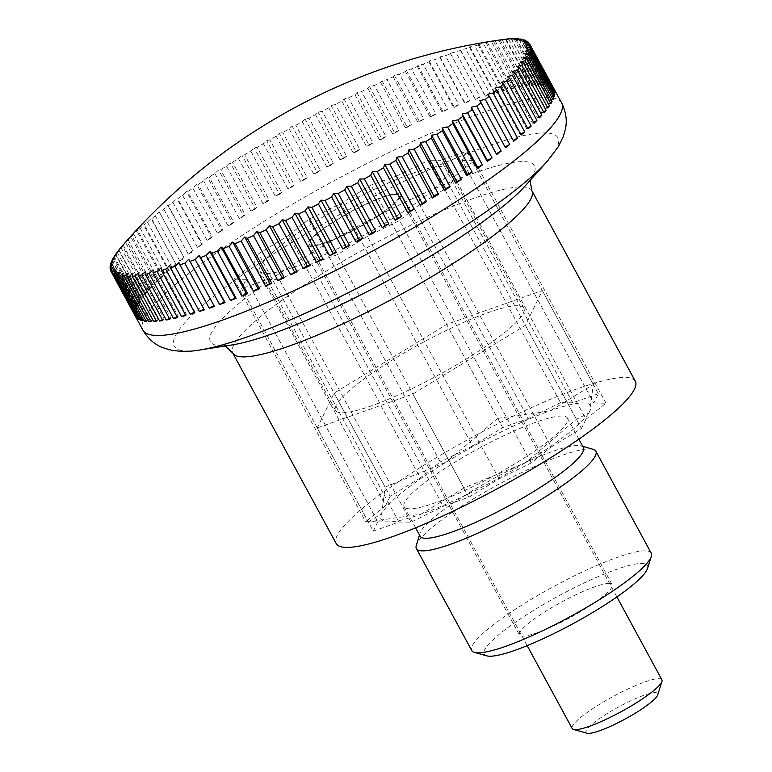<?xml version="1.0" encoding="UTF-8"?>
<svg xmlns="http://www.w3.org/2000/svg" width="772" height="772" viewBox="0 0 772 772"><rect width="100%" height="100%" fill="white"/><g stroke="black" fill="none" stroke-linecap="round" stroke-linejoin="round"><path stroke-width="0.58" stroke-dasharray="3.86 2.9" d="M635.317 381.233A170.149 28.632 -28.5 0 0 625.011 377.421A170.149 28.632 -28.5 0 0 450.452 449.372A170.149 28.632 -28.5 0 0 336.245 543.613M514.056 38.851L538.364 83.627A238.21 40.076 151.5 0 1 539.647 83.627A238.21 40.076 151.5 0 1 540.863 83.656L516.42 38.629M518.89 39.179L543.121 83.801A238.21 40.076 151.5 0 1 545.225 84.071L520.782 39.044M522.953 39.99L547.097 84.447A238.21 40.076 151.5 0 1 548.796 84.949L524.352 39.922M526.224 41.283L550.272 85.557A238.21 40.076 151.5 0 1 551.565 86.29L527.112 41.263M528.704 43.058L552.627 87.13A238.21 40.076 151.5 0 1 553.514 88.095L529.061 43.068M395.901 194.447A51.048 8.588 -28.5 0 0 343.53 216.035A51.048 8.588 -28.5 0 0 309.263 244.299A51.048 8.588 -28.5 0 0 312.361 245.438A51.048 8.588 -28.5 0 0 364.722 223.861A51.048 8.588 -28.5 0 0 398.989 195.586A51.048 8.588 -28.5 0 0 395.901 194.447M661.893 679.804A51.048 8.588 -28.5 0 0 658.806 678.656A51.048 8.588 -28.5 0 0 606.435 700.243A51.048 8.588 -28.5 0 0 572.177 728.517M587.038 733.236A40.839 6.871 151.5 0 1 610.391 711.61A40.839 6.871 151.5 0 1 655.254 692.6A40.839 6.871 151.5 0 1 657.754 694.829M145.821 320.515L148.436 319.425L123.24 273.018M146.323 321.442L148.436 319.425M501.732 39.71A592.558 209.569 -114.8 0 1 502.138 39.661A238.21 40.076 -28.5 0 0 498.77 40.212A592.558 557.307 -146.7 0 0 493.414 41.032A592.558 174.926 -115.5 0 1 495.161 40.887A238.21 40.076 -28.5 0 0 491.446 41.669A592.558 567.188 -152.9 0 0 486.042 42.585A592.558 139.587 -116.1 0 1 487.489 42.576A238.21 40.076 -28.5 0 0 483.446 43.579A592.558 574.831 -161.5 0 0 478.003 44.583A592.558 103.699 -116.8 0 1 479.161 44.728A238.21 40.076 -28.5 0 0 474.809 45.953A592.558 580.206 -173.9 0 0 469.337 47.024A592.558 67.396 -117.4 0 1 470.206 47.314A238.21 40.076 -28.5 0 0 465.555 48.752A592.558 583.294 168.9 0 0 460.093 49.891A592.558 30.832 -118 0 1 460.652 50.334A238.21 40.076 -28.5 0 0 455.721 51.994A592.558 584.076 148.1 0 0 450.288 53.181A592.558 5.858 -118.6 0 0 450.549 53.789A238.21 40.076 -28.5 0 0 445.367 55.642A592.558 582.561 128 0 0 439.963 56.877A592.558 42.518 -119.2 0 0 439.934 57.639A238.21 40.076 -28.5 0 0 434.511 59.695A592.558 578.739 112.4 0 0 429.164 60.959A592.558 79.014 -119.8 0 0 428.846 61.895A238.21 40.076 -28.5 0 0 423.201 64.144A592.558 572.641 101.4 0 0 417.932 65.427A592.558 115.192 -120.4 0 0 417.334 66.527A238.21 40.076 -28.5 0 0 411.486 68.949A592.558 564.274 93.7 0 0 406.313 70.242A592.558 150.926 -121.1 0 0 405.435 71.516A238.21 40.076 -28.5 0 0 399.413 74.112A592.558 553.688 88.1 0 0 394.357 75.405A592.558 186.062 -121.7 0 0 393.199 76.843A238.21 40.076 -28.5 0 0 387.033 79.603A592.558 540.911 83.9 0 0 382.092 80.886A592.558 220.454 -122.4 0 0 380.673 82.488A238.21 40.076 -28.5 0 0 374.381 85.393A592.558 526.002 80.7 0 0 369.595 86.667A592.558 253.988 -123.1 0 0 367.906 88.433A238.21 40.076 -28.5 0 0 361.518 91.482A592.558 509.009 78.1 0 0 356.896 92.717A592.558 286.508 -123.9 0 0 354.956 94.657A238.21 40.076 -28.5 0 0 348.5 97.822A592.558 490.017 76 0 0 344.042 99.019A592.558 317.91 -124.7 0 0 341.871 101.122A238.21 40.076 -28.5 0 0 335.366 104.403A592.558 469.087 74.3 0 0 331.101 105.552A592.558 348.047 -125.6 0 0 328.698 107.81A238.21 40.076 -28.5 0 0 322.165 111.187A592.558 446.312 72.8 0 0 318.103 112.278A592.558 376.813 -126.6 0 0 315.497 114.69A238.21 40.076 -28.5 0 0 308.964 118.164A592.558 421.773 71.5 0 0 305.123 119.177A592.558 404.094 -127.7 0 0 302.306 121.744A238.21 40.076 -28.5 0 0 295.801 125.286A592.558 395.563 70.3 0 0 292.192 126.222A592.558 429.782 -128.9 0 0 289.191 128.943A238.21 40.076 -28.5 0 0 282.745 132.543A592.558 367.8 69.3 0 0 279.377 133.392A592.558 453.772 -130.2 0 0 276.193 136.248A238.21 40.076 -28.5 0 0 269.833 139.896A592.558 338.58 68.3 0 0 266.707 140.649A592.558 475.967 -131.8 0 0 263.377 143.64A238.21 40.076 -28.5 0 0 257.115 147.317A592.558 308.018 67.5 0 0 254.258 147.963A592.558 496.29 -133.7 0 0 250.784 151.09A238.21 40.076 -28.5 0 0 244.647 154.786A592.558 276.251 66.7 0 0 242.061 155.317A592.558 514.654 -135.9 0 0 238.461 158.559A238.21 40.076 -28.5 0 0 232.488 162.265A592.558 243.392 65.9 0 0 230.172 162.67A592.558 530.982 -138.7 0 0 226.466 166.038A238.21 40.076 -28.5 0 0 220.667 169.715A592.558 209.569 65.2 0 0 218.63 169.994A592.558 545.215 -142.1 0 0 214.838 173.468A238.21 40.076 -28.5 0 0 209.241 177.126A592.558 174.926 64.5 0 0 207.494 177.27A592.558 557.307 -146.7 0 0 203.625 180.841A238.21 40.076 -28.5 0 0 198.25 184.46A592.558 139.587 63.9 0 0 196.792 184.46A592.558 567.188 -152.9 0 0 192.875 188.127A238.21 40.076 -28.5 0 0 187.741 191.688A592.558 103.699 63.2 0 0 186.583 191.543A592.558 574.831 -161.5 0 0 182.626 195.287A238.21 40.076 -28.5 0 0 177.753 198.78A592.558 67.396 62.6 0 0 176.894 198.481A592.558 580.206 -173.9 0 0 172.918 202.303A238.21 40.076 -28.5 0 0 168.335 205.709A592.558 30.832 62 0 0 167.765 205.255A592.558 583.294 168.9 0 0 163.799 209.135A238.21 40.076 -28.5 0 0 159.514 212.445A592.558 5.858 61.4 0 1 159.244 211.837A592.558 584.076 148.1 0 0 155.297 215.774A238.21 40.076 -28.5 0 0 151.322 218.968A592.558 42.518 60.8 0 1 151.351 218.196A592.558 582.561 128 0 0 147.442 222.172A238.21 40.076 -28.5 0 0 143.804 225.25A592.558 79.014 60.2 0 1 144.123 224.314A592.558 578.739 112.4 0 0 140.263 228.319A238.21 40.076 -28.5 0 0 136.982 231.262A592.558 115.192 59.6 0 1 137.58 230.162A592.558 572.641 101.4 0 0 133.807 234.186A238.21 40.076 -28.5 0 0 130.873 236.985A592.558 150.926 58.9 0 1 131.761 235.711A592.558 564.274 93.7 0 0 128.075 239.754A238.21 40.076 -28.5 0 0 125.527 242.389A592.558 186.062 58.3 0 1 126.685 240.96A592.558 553.688 88.1 0 0 123.105 245.004A238.21 40.076 -28.5 0 0 121.233 247.127M141.826 319.83L144.731 318.682L119.535 272.275M142.357 320.805L144.731 318.682M138.622 318.672L141.807 317.475L116.611 271.068M139.182 319.695L141.807 317.475M136.229 317.051L139.684 315.816L114.488 269.409M136.818 318.122L139.684 315.816M110.83 271.059L135.274 316.095A238.21 40.076 151.5 0 1 134.81 314.899L110.927 270.904M134.81 314.899L138.371 313.702L113.175 267.295M135.274 316.095L138.371 313.702M110.106 268.588L134.56 313.615A238.21 40.076 151.5 0 1 134.511 312.197L110.512 267.99M134.511 312.197L137.879 311.155L112.683 264.757M134.56 313.615L137.879 311.155M110.222 265.674L134.675 310.711A238.21 40.076 151.5 0 1 135.052 309.07L110.936 264.671M135.052 309.07L138.198 308.182L113.001 261.785M134.675 310.711L138.198 308.182M111.168 262.335L135.621 307.362A238.21 40.076 151.5 0 1 136.412 305.519L112.21 260.946M136.412 305.519L139.327 304.795L114.131 258.388M135.621 307.362L139.327 304.795M112.934 258.581L137.387 303.618A238.21 40.076 151.5 0 1 138.593 301.562L114.304 256.835M138.593 301.562L141.276 301.003L116.08 254.596M137.387 303.618L141.276 301.003M115.52 254.432L139.973 299.459A238.21 40.076 151.5 0 1 141.594 297.22L117.228 252.347M141.594 297.22L144.017 296.824L118.82 250.417M139.973 299.459L144.017 296.824M118.917 249.896L143.37 294.933A238.21 40.076 151.5 0 1 145.387 292.501L120.953 247.503M145.387 292.501L147.558 292.27L122.362 245.863M143.37 294.933L147.558 292.27M123.105 245.004L147.558 290.031A238.21 40.076 151.5 0 1 149.971 287.425L125.527 242.389M149.971 287.425L151.881 287.358L126.685 240.96M147.558 290.031L151.881 287.358M128.075 239.754L152.528 284.791A238.21 40.076 151.5 0 1 155.326 282.012L130.873 236.985M155.326 282.012L156.957 282.118L131.761 235.711M152.528 284.791L156.957 282.118M133.807 234.186L158.25 279.223A238.21 40.076 151.5 0 1 161.425 276.289L136.982 231.262M161.425 276.289L162.776 276.559L137.58 230.162M158.25 279.223L162.776 276.559M140.263 228.319L164.716 273.356A238.21 40.076 151.5 0 1 168.257 270.277L143.804 225.25M168.257 270.277L169.309 270.721L144.123 224.314M164.716 273.356L169.309 270.721M147.442 222.172L171.886 267.208A238.21 40.076 151.5 0 1 175.775 263.995L151.322 218.968M175.775 263.995L151.351 218.196M171.886 267.208L176.547 264.603M155.297 215.774L179.741 260.801A238.21 40.076 151.5 0 1 183.958 257.472L159.514 212.445M183.958 257.472L159.244 211.837M179.741 260.801L184.44 258.244M163.799 209.135L188.252 254.171A238.21 40.076 151.5 0 1 192.788 250.736L168.335 205.709M192.788 250.736L167.765 205.255M188.252 254.171L192.961 251.662M172.918 202.303L197.371 247.329A238.21 40.076 151.5 0 1 202.206 243.807L177.753 198.78M202.206 243.807L202.09 244.888L176.894 198.481M197.371 247.329L202.09 244.888M182.626 195.287L207.079 240.314A238.21 40.076 151.5 0 1 212.194 236.715L187.741 191.688M212.194 236.715L211.779 237.95L186.583 191.543M207.079 240.314L211.779 237.95M192.875 188.127L217.328 233.154A238.21 40.076 151.5 0 1 222.693 229.487L198.25 184.46M222.693 229.487L221.989 230.867L196.792 184.46M217.328 233.154L221.989 230.867M203.625 180.841L228.078 225.878A238.21 40.076 151.5 0 1 233.684 222.162L209.241 177.126M233.684 222.162L232.69 223.677L207.494 177.27M228.078 225.878L232.69 223.677M214.838 173.468L239.291 218.505A238.21 40.076 151.5 0 1 245.11 214.751L220.667 169.715M245.11 214.751L243.827 216.401L218.63 169.994M239.291 218.505L243.827 216.401M226.466 166.038L250.919 211.065A238.21 40.076 151.5 0 1 256.931 207.292L232.488 162.265M256.931 207.292L255.368 209.077L230.172 162.67M250.919 211.065L255.368 209.077M238.461 158.559L262.914 203.596A238.21 40.076 151.5 0 1 269.1 199.813L244.647 154.786M269.1 199.813L267.257 201.724L242.061 155.317M262.914 203.596L267.257 201.724M250.784 151.09L275.237 196.117A238.21 40.076 151.5 0 1 281.568 192.353L257.115 147.317M281.568 192.353L279.454 194.37L254.258 147.963M275.237 196.117L279.454 194.37M263.377 143.64L287.831 188.677A238.21 40.076 151.5 0 1 294.277 184.933L269.833 139.896M294.277 184.933L291.903 187.056L266.707 140.649M287.831 188.677L291.903 187.056M276.193 136.248L300.646 181.285A238.21 40.076 151.5 0 1 307.198 177.579L282.745 132.543M307.198 177.579L304.564 179.799L279.377 133.392M300.646 181.285L304.564 179.799M289.191 128.943L313.644 173.97A238.21 40.076 151.5 0 1 320.255 170.322L295.801 125.286M320.255 170.322L317.388 172.629L292.192 126.222M313.644 173.97L317.388 172.629M302.306 121.744L326.759 166.781A238.21 40.076 151.5 0 1 333.417 163.191L308.964 118.164M333.417 163.191L330.32 165.584L305.123 119.177M326.759 166.781L330.32 165.584M315.497 114.69L339.941 159.727A238.21 40.076 151.5 0 1 346.618 156.224L322.165 111.187M346.618 156.224L343.299 158.685L318.103 112.278M339.941 159.727L343.299 158.685M328.698 107.81L353.151 152.837A238.21 40.076 151.5 0 1 359.81 149.43L335.366 104.403M359.81 149.43L356.297 151.949L331.101 105.552M353.151 152.837L356.297 151.949M341.871 101.122L366.324 146.149A238.21 40.076 151.5 0 1 372.944 142.849L348.5 97.822M372.944 142.849L369.238 145.425L344.042 99.019M366.324 146.149L369.238 145.425M354.956 94.657L379.409 139.684A238.21 40.076 151.5 0 1 385.971 136.509L361.518 91.482M385.971 136.509L382.092 139.124L356.896 92.717M379.409 139.684L382.092 139.124M367.906 88.433L392.359 133.469A238.21 40.076 151.5 0 1 398.834 130.429L374.381 85.393M398.834 130.429L394.791 133.073L369.595 86.667M392.359 133.469L394.791 133.073M380.673 82.488L405.117 127.525A238.21 40.076 151.5 0 1 411.486 124.63L387.033 79.603M411.486 124.63L407.288 127.293L382.092 80.886M405.117 127.525L407.288 127.293M393.199 76.843L417.642 121.879A238.21 40.076 151.5 0 1 423.867 119.139L399.413 74.112M423.867 119.139L419.553 121.812L394.357 75.405M417.642 121.879L419.553 121.812M405.435 71.516L429.879 116.543A238.21 40.076 151.5 0 1 435.939 113.986L411.486 68.949M435.939 113.986L431.509 116.649L406.313 70.242M429.879 116.543L431.509 116.649M417.334 66.527L441.777 111.554A238.21 40.076 151.5 0 1 447.654 109.17L423.201 64.144M447.654 109.17L443.128 111.824L417.932 65.427M441.777 111.554L443.128 111.824M428.846 61.895L453.299 106.932A238.21 40.076 151.5 0 1 458.954 104.731L434.511 59.695M458.954 104.731L454.361 107.366L429.164 60.959M453.299 106.932L454.361 107.366M439.934 57.639L464.387 102.676A238.21 40.076 151.5 0 1 469.81 100.678L445.367 55.642M469.81 100.678L465.159 103.274L439.963 56.877M464.387 102.676L465.159 103.274M450.549 53.789L475.002 98.816A238.21 40.076 151.5 0 1 480.174 97.021L455.721 51.994M480.174 97.021L475.475 99.578L450.288 53.181M475.002 98.816L475.475 99.578M460.652 50.334L485.105 95.371A238.21 40.076 151.5 0 1 489.998 93.788L465.555 48.752M489.998 93.788L485.289 96.297L460.093 49.891M485.105 95.371L485.289 96.297M470.206 47.314L494.649 92.341A238.21 40.076 151.5 0 1 499.252 90.98L474.809 45.953M499.252 90.98L494.534 93.422L469.337 47.024M494.649 92.341L494.534 93.422M479.161 44.728L503.614 89.755A238.21 40.076 151.5 0 1 507.899 88.616L483.446 43.579M507.899 88.616L503.199 90.99L478.003 44.583M503.614 89.755L503.199 90.99M487.489 42.576L511.942 87.612A238.21 40.076 151.5 0 1 515.899 86.696L491.446 41.669M515.899 86.696L511.238 88.992L486.042 42.585M511.942 87.612L511.238 88.992M495.161 40.887L519.604 85.924A238.21 40.076 151.5 0 1 523.223 85.238L498.77 40.212M523.223 85.238L518.61 87.439L493.414 41.032M519.604 85.924L518.61 87.439M502.138 39.661L526.591 84.688A238.21 40.076 151.5 0 1 529.843 84.244L505.39 39.218M529.843 84.244L525.298 86.348L500.111 39.941M526.591 84.688L525.298 86.348M508.468 39.015L532.854 83.926A238.21 40.076 151.5 0 1 535.729 83.723L511.286 38.687M535.729 83.723L531.281 85.711L506.085 39.304M532.854 83.926L531.281 85.711M540.863 83.656L536.521 85.538L511.325 39.131M538.364 83.627L536.521 85.538M545.225 84.071L541.008 85.827L515.812 39.42M543.121 83.801L541.008 85.827M548.796 84.949L544.723 86.57L519.527 40.163M547.097 84.447L544.723 86.57M551.565 86.29L547.647 87.776L522.451 41.37M550.272 85.557L547.647 87.776M553.514 88.095L549.76 89.436L524.564 43.029M552.627 87.13L549.76 89.436M554.634 90.353L551.073 91.54L525.877 45.143M554.045 89.253L551.073 91.54M554.933 93.045L551.575 94.087L526.379 47.681M554.373 92.013L551.575 94.087M554.402 96.182L551.256 97.06L526.06 50.663M553.862 95.197L551.256 97.06M553.042 99.723L550.118 100.456L524.921 54.05M552.53 98.787L550.118 100.456M550.851 103.68L548.178 104.249L522.982 57.842M550.359 102.772L548.178 104.249M547.859 108.032L545.428 108.427L520.231 62.021M547.377 107.154L545.428 108.427M544.057 112.751L541.886 112.982L516.69 66.575M543.594 111.901L541.886 112.982M539.474 117.826L537.573 117.884L512.376 71.487M539.02 116.987L537.573 117.884M534.118 123.23L532.497 123.134L507.3 76.727M533.674 122.42L532.497 123.134M528.019 128.953L526.668 128.683L501.472 82.276M527.585 128.152L526.668 128.683M521.197 134.975L520.135 134.531L494.939 88.124M520.762 134.174L520.135 134.531M513.669 141.247L487.711 94.242M505.486 147.77L479.817 100.601M203.914 309.089L178.969 262.548M204.339 309.881L204.165 308.954M194.361 312.11L194.911 311.82L169.715 265.423M194.795 312.901L194.911 311.82M185.405 314.687L186.255 314.262L161.059 267.855M185.84 315.497L186.255 314.262M177.068 316.829L178.216 316.259L153.02 269.853M177.512 317.639L178.216 316.259M169.386 318.498L170.834 317.813L145.638 271.406M169.84 319.328L170.834 317.813M162.4 319.714L164.147 318.904L138.95 272.497M162.863 320.554L164.147 318.904M156.127 320.457L158.163 319.54L132.967 273.134M156.6 321.326L158.163 319.54M150.588 320.718L152.924 319.714L127.727 273.307M151.08 321.615L152.924 319.714M598.319 393.72L572.689 402.801L441.044 160.325L466.664 151.244L462.138 160.566L593.784 403.042L598.319 393.72L466.664 151.244M420.306 477.907L390.149 496.309L258.495 253.834L288.651 235.431L420.306 477.907L440.329 461.888L308.675 219.412L340.877 203.547L371.033 185.135L396.654 176.055L528.309 418.53L502.688 427.611L472.532 446.013L340.877 203.547M502.688 427.611L371.033 185.135M581.413 428.528L585.938 419.196L454.293 176.73L449.758 186.052L419.601 204.464L551.256 446.94L581.413 428.528L449.758 186.052M377.778 521.795L373.243 531.117L241.588 288.641L246.123 279.319L377.778 521.795L365.59 521.65L233.945 279.175L253.969 263.165L258.495 253.834M390.149 496.309L385.624 505.641L253.969 263.165M499.03 478.823L367.375 236.348L337.219 254.75L311.598 263.831L443.253 506.307L468.874 497.226L499.03 478.823L531.232 462.949L551.256 446.94M468.874 497.226L337.219 254.75M373.243 531.117L398.873 522.036L267.218 279.56L241.588 288.641M472.532 446.013L440.329 461.888M585.938 419.196L605.972 403.187L593.784 403.042M605.972 403.187L474.317 160.711L454.293 176.73M462.138 160.566L474.317 160.711M572.689 402.801L560.511 402.656L428.865 160.18L441.044 160.325M385.624 505.641L365.59 521.65M531.232 462.949L399.578 220.474L367.375 236.348M419.601 204.464L399.578 220.474M398.873 522.036L411.051 522.181L443.253 506.307M560.511 402.656L528.309 418.53M411.051 522.181L279.396 279.705L267.218 279.56M311.598 263.831L279.396 279.705M396.654 176.055L428.865 160.18M288.651 235.431L308.675 219.412M246.123 279.319L233.945 279.175M368.244 521.901L381.696 513.718A119.11 20.043 -28.5 0 0 388.326 521.92A119.11 20.043 -28.5 0 0 388.615 521.92A119.11 20.043 -28.5 0 0 421.058 514.171L368.244 521.901L317.224 427.939L334.122 393.131L446.66 324.433L542.291 290.533L525.394 325.35L412.856 394.048L317.224 427.939M497.679 418.395L550.504 410.665L593.311 384.504L589.866 411.119A119.11 20.043 -28.5 0 0 583.236 402.926A119.11 20.043 -28.5 0 0 550.504 410.665A119.11 20.043 -28.5 0 0 446.419 461.955L497.679 418.395L446.66 324.433M441.845 166.395A107.192 18.036 -28.5 0 0 331.873 211.721A107.192 18.036 -28.5 0 0 259.923 271.097A107.192 18.036 -28.5 0 0 266.417 273.491A107.192 18.036 -28.5 0 0 376.379 228.165A107.192 18.036 -28.5 0 0 448.329 168.798A107.192 18.036 -28.5 0 0 441.845 166.395M517.472 305.693A107.192 18.036 -28.5 0 0 407.5 351.019A107.192 18.036 -28.5 0 0 335.55 410.386A107.192 18.036 -28.5 0 0 342.044 412.788A107.192 18.036 -28.5 0 0 452.016 367.462A107.192 18.036 -28.5 0 0 523.966 308.086A107.192 18.036 -28.5 0 0 517.472 305.693M561.784 416.021A92.881 15.623 -28.5 0 0 466.5 455.297A92.881 15.623 -28.5 0 0 404.152 506.741A92.881 15.623 -28.5 0 0 409.778 508.816A92.881 15.623 -28.5 0 0 505.062 469.54A92.881 15.623 -28.5 0 0 567.41 418.096A92.881 15.623 -28.5 0 0 561.784 416.021M420.161 536.222A92.881 15.623 151.5 0 1 420.084 533.22A92.881 15.623 151.5 0 1 489.4 480.879A92.881 15.623 151.5 0 1 577.784 445.502A92.881 15.623 151.5 0 1 580.94 445.888A92.881 15.623 151.5 0 1 583.41 447.577M593.128 449.304A102.087 17.177 -28.5 0 0 589.654 448.879A102.087 17.177 -28.5 0 0 492.507 487.759A102.087 17.177 -28.5 0 0 416.32 545.302M651.201 553.128A102.087 17.177 -28.5 0 0 645.016 550.841A102.087 17.177 -28.5 0 0 540.284 594.015A102.087 17.177 -28.5 0 0 471.76 650.555M647.515 568.491A92.881 15.623 -28.5 0 0 641.812 563.425A92.881 15.623 -28.5 0 0 539.773 606.647A92.881 15.623 -28.5 0 0 486.659 655.833M310.971 246.297A52.747 8.878 151.5 0 1 307.777 245.11A52.747 8.878 151.5 0 1 343.173 215.899A52.747 8.878 151.5 0 1 397.29 193.598A52.747 8.878 151.5 0 1 400.485 194.776A52.747 8.878 151.5 0 1 365.079 223.986A52.747 8.878 151.5 0 1 310.971 246.297M608.973 583.468A52.747 8.878 -28.5 0 0 554.865 605.779A52.747 8.878 -28.5 0 0 519.459 634.989A52.747 8.878 -28.5 0 0 522.654 636.167A52.747 8.878 -28.5 0 0 576.761 613.865A52.747 8.878 -28.5 0 0 612.167 584.655A52.747 8.878 -28.5 0 0 608.973 583.468M463.875 488.01L421.058 514.171A119.11 20.043 -28.5 0 0 525.143 462.882A119.11 20.043 -28.5 0 0 588.602 413.329A119.11 20.043 -28.5 0 0 589.866 411.119L588.775 413.068L576.414 419.312L525.143 462.882L463.875 488.01L412.856 394.048M385.141 487.093L446.419 461.955A119.11 20.043 -28.5 0 0 381.696 513.718L385.141 487.093L334.122 393.131M593.311 384.504L542.291 290.533M576.414 419.312L525.394 325.35M547.01 161.589A218.283 36.728 -28.5 0 0 544.694 132.929A218.283 36.728 -28.5 0 0 293.949 241.125A218.283 36.728 -28.5 0 0 187.471 351.009A218.283 36.728 -28.5 0 0 200.131 349.928M561.591 102.811A238.21 40.076 -28.5 0 0 547.165 97.484A238.21 40.076 -28.5 0 0 273.52 215.562A238.21 40.076 -28.5 0 0 142.897 330.146M530.046 180.494L530.47 178.95L525.288 185.801A184.392 31.025 -28.5 0 0 523.329 161.589A184.392 31.025 -28.5 0 0 311.512 252.984A184.392 31.025 -28.5 0 0 221.574 345.808A184.392 31.025 -28.5 0 0 232.275 344.891L223.706 345.509L225.231 345.991M531.869 190.713A170.149 28.632 -28.5 0 0 521.563 186.911A170.149 28.632 -28.5 0 0 326.102 271.242A170.149 28.632 -28.5 0 0 232.806 353.093M309.263 244.299L527.179 645.653M398.989 195.586L616.905 596.939M388.615 521.92L369.209 521.911M335.55 410.386L259.923 271.097M404.152 506.741L415.597 527.816M420.084 533.22L419.524 535.035M307.777 245.11L519.459 634.989M400.485 194.776L612.167 584.655M580.94 445.888L582.773 446.399M567.41 418.096L578.855 439.181M523.966 308.086L448.329 168.798"/><path stroke-width="1.16" d="M232.806 353.093L336.245 543.613A170.149 28.632 -28.5 0 0 346.551 547.416A170.149 28.632 -28.5 0 0 521.11 475.465A170.149 28.632 -28.5 0 0 635.317 381.233L531.869 190.713A170.149 28.632 -28.5 0 1 438.573 272.555A170.149 28.632 -28.5 0 1 243.112 356.896A170.149 28.632 -28.5 0 1 232.806 353.093L225.231 345.991M529.717 44.12L554.171 89.156A238.21 40.076 151.5 0 1 554.634 90.353L530.19 45.316A592.558 404.094 -127.7 0 0 525.877 45.143A592.558 421.773 -108.5 0 1 529.717 44.12A238.21 40.076 -28.5 0 0 529.621 43.927A238.21 40.076 -28.5 0 0 529.061 43.068A592.558 429.782 -128.9 0 0 524.564 43.029A592.558 395.563 -109.7 0 1 528.183 42.093A238.21 40.076 -28.5 0 0 527.112 41.263A592.558 453.772 -130.2 0 0 522.451 41.37A592.558 367.8 -110.7 0 1 525.819 40.53A238.21 40.076 -28.5 0 0 524.352 39.922A592.558 475.967 -131.8 0 0 519.527 40.163A592.558 338.58 -111.7 0 1 522.644 39.42A238.21 40.076 -28.5 0 0 520.782 39.044A592.558 496.29 -133.7 0 0 515.812 39.42A592.558 308.018 -112.5 0 1 518.678 38.774A238.21 40.076 -28.5 0 0 516.42 38.629A592.558 514.654 -135.9 0 0 511.325 39.131A592.558 276.251 -113.3 0 1 513.92 38.6A238.21 40.076 -28.5 0 0 511.286 38.687A592.558 530.982 -138.7 0 0 506.085 39.304A592.558 243.392 -114.1 0 1 508.401 38.899A238.21 40.076 -28.5 0 0 505.39 39.218A592.558 545.215 -142.1 0 0 500.111 39.941A592.558 209.569 -114.8 0 1 500.825 39.835A592.558 209.569 -114.8 0 1 501.732 39.71M522.644 39.42L522.953 39.99M525.819 40.53L526.224 41.283M528.183 42.093L528.704 43.058M530.441 46.6L554.885 91.627A238.21 40.076 151.5 0 1 554.933 93.045L530.48 48.018A592.558 376.813 -126.6 0 0 526.379 47.681A592.558 446.312 -107.2 0 1 530.441 46.6A238.21 40.076 -28.5 0 0 530.19 45.316M530.325 49.514L554.769 94.541A238.21 40.076 151.5 0 1 554.402 96.182L529.949 51.145A592.558 348.047 -125.6 0 0 526.06 50.663A592.558 469.087 -105.7 0 1 530.325 49.514A238.21 40.076 -28.5 0 0 530.48 48.018M529.38 52.853L553.833 97.88A238.21 40.076 151.5 0 1 553.042 99.723L528.588 54.696A592.558 317.91 -124.7 0 0 524.921 54.05A592.558 490.017 -104 0 1 529.38 52.853A238.21 40.076 -28.5 0 0 529.949 51.145M527.614 56.607L552.057 101.634A238.21 40.076 151.5 0 1 550.851 103.68L526.408 58.653A592.558 286.508 -123.9 0 0 522.982 57.842A592.558 509.009 -101.9 0 1 527.614 56.607A238.21 40.076 -28.5 0 0 528.588 54.696M525.028 60.756L549.471 105.783A238.21 40.076 151.5 0 1 547.859 108.032L523.406 62.995A592.558 253.988 -123.1 0 0 520.231 62.021A592.558 526.002 -99.3 0 1 525.028 60.756A238.21 40.076 -28.5 0 0 526.408 58.653M521.631 65.292L546.074 110.319A238.21 40.076 151.5 0 1 544.057 112.751L519.614 67.724A592.558 220.454 -122.4 0 0 516.69 66.575A592.558 540.911 -96.1 0 1 521.631 65.292A238.21 40.076 -28.5 0 0 523.406 62.995M517.443 70.184L541.886 115.221A238.21 40.076 151.5 0 1 539.474 117.826L515.021 72.79A592.558 186.062 -121.7 0 0 512.376 71.487A592.558 553.688 -91.9 0 1 517.443 70.184A238.21 40.076 -28.5 0 0 519.614 67.724M512.473 75.434L536.916 120.461A238.21 40.076 151.5 0 1 534.118 123.23L509.674 78.204A592.558 150.926 -121.1 0 0 507.3 76.727A592.558 564.274 -86.3 0 1 512.473 75.434A238.21 40.076 -28.5 0 0 515.021 72.79M506.741 80.992L531.194 126.029A238.21 40.076 151.5 0 1 528.019 128.953L503.566 83.926A592.558 115.192 -120.4 0 0 501.472 82.276A592.558 572.641 -78.6 0 1 506.741 80.992A238.21 40.076 -28.5 0 0 509.674 78.204M500.285 86.869L524.728 131.896A238.21 40.076 151.5 0 1 521.197 134.975L496.743 89.938A592.558 79.014 -119.8 0 0 494.939 88.124A592.558 578.739 -67.6 0 1 500.285 86.869A238.21 40.076 -28.5 0 0 503.566 83.926M493.105 93.016L517.558 138.043A238.21 40.076 151.5 0 1 513.669 141.247L489.226 96.22A592.558 42.518 -119.2 0 0 487.711 94.242A592.558 582.561 -52 0 1 493.105 93.016A238.21 40.076 -28.5 0 0 496.743 89.938M485.26 99.414L509.703 144.451A238.21 40.076 151.5 0 1 505.486 147.77L481.033 102.744A592.558 5.858 -118.6 0 0 479.817 100.601A592.558 584.076 -31.9 0 1 485.26 99.414A238.21 40.076 -28.5 0 0 489.226 96.22M476.749 106.053L501.202 151.08A238.21 40.076 151.5 0 1 496.666 154.516L472.213 109.479A592.558 30.832 -118 0 1 471.287 107.183A592.558 583.294 -11.1 0 1 476.749 106.053A238.21 40.076 -28.5 0 0 481.033 102.744M467.629 112.886L492.073 157.922A238.21 40.076 151.5 0 1 487.238 161.445L462.795 116.408A592.558 67.396 -117.4 0 1 462.158 113.957A592.558 580.206 6.1 0 1 467.629 112.886A238.21 40.076 -28.5 0 0 472.213 109.479M457.921 119.901L482.375 164.928A238.21 40.076 151.5 0 1 477.26 168.537L452.807 123.501A592.558 103.699 -116.8 0 1 452.479 120.895A592.558 574.831 18.5 0 1 457.921 119.901A238.21 40.076 -28.5 0 0 462.795 116.408M447.673 127.062L472.126 172.088A238.21 40.076 151.5 0 1 466.751 175.755L442.298 130.729A592.558 139.587 -116.1 0 1 442.26 127.978A592.558 567.188 27.1 0 1 447.673 127.062A238.21 40.076 -28.5 0 0 452.807 123.501M436.923 134.347L461.376 179.374A238.21 40.076 151.5 0 1 455.76 183.089L431.316 138.063A592.558 174.926 -115.5 0 1 431.567 135.168A592.558 557.307 33.3 0 1 436.923 134.347A238.21 40.076 -28.5 0 0 442.298 130.729M425.71 141.72L450.163 186.747A238.21 40.076 151.5 0 1 444.334 190.501L419.881 145.464A592.558 209.569 -114.8 0 1 420.422 142.444A592.558 545.215 37.9 0 1 425.71 141.72A238.21 40.076 -28.5 0 0 431.316 138.063M414.082 149.15L438.535 194.187A238.21 40.076 151.5 0 1 432.513 197.96L408.06 152.924A592.558 243.392 -114.1 0 1 408.89 149.768A592.558 530.982 41.3 0 1 414.082 149.15A238.21 40.076 -28.5 0 0 419.881 145.464M402.087 156.62L426.54 201.656A238.21 40.076 151.5 0 1 420.344 205.429L395.901 160.402A592.558 276.251 -113.3 0 1 397.001 157.121A592.558 514.654 44.1 0 1 402.087 156.62A238.21 40.076 -28.5 0 0 408.06 152.924M389.763 164.098L414.217 209.125A238.21 40.076 151.5 0 1 407.886 212.898L383.433 167.862A592.558 308.018 -112.5 0 1 384.803 164.475A592.558 496.29 46.3 0 1 389.763 164.098A238.21 40.076 -28.5 0 0 395.901 160.402M377.17 171.548L401.623 216.575A238.21 40.076 151.5 0 1 395.167 220.319L370.714 175.292A592.558 338.58 -111.7 0 1 372.345 171.789A592.558 475.967 48.2 0 1 377.17 171.548A238.21 40.076 -28.5 0 0 383.433 167.862M364.355 178.94L388.798 223.967A238.21 40.076 151.5 0 1 382.256 227.672L357.803 182.646A592.558 367.8 -110.7 0 1 359.684 179.046A592.558 453.772 49.8 0 1 364.355 178.94A238.21 40.076 -28.5 0 0 370.714 175.292M351.356 186.245L375.81 231.282A238.21 40.076 151.5 0 1 369.19 234.929L344.746 189.902A592.558 395.563 -109.7 0 1 346.86 186.216A592.558 429.782 51.1 0 1 351.356 186.245A238.21 40.076 -28.5 0 0 357.803 182.646M338.242 193.444L362.695 238.471A238.21 40.076 151.5 0 1 356.037 242.061L331.584 197.024A592.558 421.773 -108.5 0 1 333.938 193.261A592.558 404.094 52.3 0 1 338.242 193.444A238.21 40.076 -28.5 0 0 344.746 189.902M325.051 200.498L349.504 245.525A238.21 40.076 151.5 0 1 342.836 249.028L318.382 204.001A592.558 446.312 -107.2 0 1 320.949 200.16A592.558 376.813 53.4 0 1 325.051 200.498A238.21 40.076 -28.5 0 0 331.584 197.024M311.849 207.379L336.303 252.415A238.21 40.076 151.5 0 1 329.634 255.822L305.191 210.785A592.558 469.087 -105.7 0 1 307.96 206.896A592.558 348.047 54.4 0 1 311.849 207.379A238.21 40.076 -28.5 0 0 318.382 204.001M298.677 214.066L323.13 259.102A238.21 40.076 151.5 0 1 316.501 262.393L292.048 217.366A592.558 490.017 -104 0 1 295.01 213.419A592.558 317.91 55.3 0 1 298.677 214.066A238.21 40.076 -28.5 0 0 305.191 210.785M285.592 220.531L310.035 265.568A238.21 40.076 151.5 0 1 303.473 268.743L279.03 223.706A592.558 509.009 -101.9 0 1 282.166 219.721A592.558 286.508 56.1 0 1 285.592 220.531A238.21 40.076 -28.5 0 0 292.048 217.366M272.641 226.756L297.085 271.783A238.21 40.076 151.5 0 1 290.61 274.822L266.166 229.786A592.558 526.002 -99.3 0 1 269.467 225.771A592.558 253.988 56.9 0 1 272.641 226.756A238.21 40.076 -28.5 0 0 279.03 223.706M259.875 232.69L284.328 277.727A238.21 40.076 151.5 0 1 277.968 280.622L253.515 235.585A592.558 540.911 -96.1 0 1 256.96 231.552A592.558 220.454 57.6 0 1 259.875 232.69A238.21 40.076 -28.5 0 0 266.166 229.786M247.349 238.345L271.802 283.372A238.21 40.076 151.5 0 1 265.578 286.103L241.134 241.076A592.558 553.688 -91.9 0 1 244.705 237.033A592.558 186.062 58.3 0 1 247.349 238.345A238.21 40.076 -28.5 0 0 253.515 235.585M235.113 243.672L259.566 288.699A238.21 40.076 151.5 0 1 253.505 291.266L229.062 246.239A592.558 564.274 -86.3 0 1 232.739 242.196A592.558 150.926 58.9 0 1 235.113 243.672A238.21 40.076 -28.5 0 0 241.134 241.076M223.214 248.661L247.667 293.688A238.21 40.076 151.5 0 1 241.8 296.081L217.347 251.045A592.558 572.641 -78.6 0 1 221.12 247.011A592.558 115.192 59.6 0 1 223.214 248.661A238.21 40.076 -28.5 0 0 229.062 246.239M211.702 253.293L236.145 298.32A238.21 40.076 151.5 0 1 230.49 300.52L206.037 255.484A592.558 578.739 -67.6 0 1 209.897 251.479A592.558 79.014 60.2 0 1 211.702 253.293A238.21 40.076 -28.5 0 0 217.347 251.045M200.614 257.539L225.057 302.576A238.21 40.076 151.5 0 1 219.634 304.573L195.181 259.546A592.558 582.561 -52 0 1 199.099 255.571A592.558 42.518 60.8 0 1 200.614 257.539A238.21 40.076 -28.5 0 0 206.037 255.484M189.999 261.399L214.442 306.436A238.21 40.076 151.5 0 1 209.27 308.231L184.826 263.194A592.558 584.076 -31.9 0 1 188.773 259.267A592.558 5.858 61.4 0 1 189.999 261.399A238.21 40.076 -28.5 0 0 195.181 259.546M179.895 264.844L204.339 309.881A238.21 40.076 151.5 0 1 199.446 311.463L174.993 266.427A592.558 583.294 -11.1 0 1 178.969 262.548A592.558 30.832 62 0 0 179.895 264.844A238.21 40.076 -28.5 0 0 184.826 263.194M170.342 267.874L194.795 312.901A238.21 40.076 151.5 0 1 190.192 314.272L165.739 269.235A592.558 580.206 6.1 0 1 169.715 265.423A592.558 67.396 62.6 0 0 170.342 267.874A238.21 40.076 -28.5 0 0 174.993 266.427M161.387 270.461L185.84 315.497A238.21 40.076 151.5 0 1 181.545 316.636L157.102 271.599A592.558 574.831 18.5 0 1 161.059 267.855A592.558 103.699 63.2 0 0 161.387 270.461A238.21 40.076 -28.5 0 0 165.739 269.235M153.059 272.603L177.512 317.639A238.21 40.076 151.5 0 1 173.546 318.547L149.102 273.52A592.558 567.188 27.1 0 1 153.02 269.853A592.558 139.587 63.9 0 0 153.059 272.603A238.21 40.076 -28.5 0 0 157.102 271.599M145.387 274.301L169.84 319.328A238.21 40.076 151.5 0 1 166.221 320.004L141.778 274.977A592.558 557.307 33.3 0 1 145.638 271.406A592.558 174.926 64.5 0 0 145.387 274.301A238.21 40.076 -28.5 0 0 149.102 273.52M138.41 275.527L162.863 320.554A238.21 40.076 151.5 0 1 159.601 321.007L135.158 275.971A592.558 545.215 37.9 0 1 138.95 272.497A592.558 209.569 65.2 0 0 138.41 275.527A238.21 40.076 -28.5 0 0 141.778 274.977M132.147 276.289L156.6 321.326A238.21 40.076 151.5 0 1 153.715 321.528L129.262 276.501A592.558 530.982 41.3 0 1 132.967 273.134A592.558 243.392 65.9 0 0 132.147 276.289A238.21 40.076 -28.5 0 0 135.158 275.971M121.87 276.415L146.323 321.442A238.21 40.076 151.5 0 1 144.219 321.181L119.766 276.144A592.558 496.29 46.3 0 1 123.24 273.018A592.558 308.018 67.5 0 0 121.87 276.415A238.21 40.076 -28.5 0 0 124.128 276.559A592.558 514.654 44.1 0 1 127.727 273.307A592.558 276.251 66.7 0 0 126.627 276.588A238.21 40.076 -28.5 0 0 129.262 276.501M126.627 276.588L151.08 321.615A238.21 40.076 151.5 0 1 149.807 321.615A238.21 40.076 151.5 0 1 148.581 321.586L124.128 276.559M527.179 645.653L572.177 728.517A51.048 8.588 -28.5 0 0 573.528 729.443A51.048 8.588 -28.5 0 0 575.265 729.656A51.048 8.588 -28.5 0 0 623.844 710.211A51.048 8.588 -28.5 0 0 661.932 681.444A51.048 8.588 -28.5 0 0 661.893 679.804L616.905 596.939M661.932 681.444L657.754 694.829A40.839 6.871 151.5 0 1 627.279 717.844A40.839 6.871 151.5 0 1 588.418 733.4A40.839 6.871 151.5 0 1 587.038 733.236L573.528 729.443M144.219 321.181L145.821 320.515M500.825 39.835A615.303 615.303 0 0 0 121.233 247.127A238.21 40.076 -28.5 0 0 120.934 247.465A592.558 220.454 57.6 0 1 122.362 245.863A592.558 540.911 83.9 0 0 118.917 249.896A238.21 40.076 -28.5 0 0 117.141 252.183A592.558 253.988 56.9 0 1 118.82 250.417A592.558 526.002 80.7 0 0 115.52 254.432A238.21 40.076 -28.5 0 0 114.14 256.536A592.558 286.508 56.1 0 1 116.08 254.596A592.558 509.009 78.1 0 0 112.934 258.581A238.21 40.076 -28.5 0 0 111.959 260.492A592.558 317.91 55.3 0 1 114.131 258.388A592.558 490.017 76 0 0 111.168 262.335A238.21 40.076 -28.5 0 0 110.599 264.043A592.558 348.047 54.4 0 1 113.001 261.785A592.558 469.087 74.3 0 0 110.222 265.674A238.21 40.076 -28.5 0 0 110.068 267.17A592.558 376.813 53.4 0 1 112.683 264.757A592.558 446.312 72.8 0 0 110.106 268.588A238.21 40.076 -28.5 0 0 110.357 269.872A592.558 404.094 52.3 0 1 113.175 267.295A592.558 421.773 71.5 0 0 110.83 271.059A238.21 40.076 -28.5 0 0 110.927 271.262A238.21 40.076 -28.5 0 0 111.486 272.12A592.558 429.782 51.1 0 1 114.488 269.409A592.558 395.563 70.3 0 0 112.365 273.085A238.21 40.076 -28.5 0 0 113.436 273.925A592.558 453.772 49.8 0 1 116.611 271.068A592.558 367.8 69.3 0 0 114.729 274.658A238.21 40.076 -28.5 0 0 116.196 275.266A592.558 475.967 48.2 0 1 119.535 272.275A592.558 338.58 68.3 0 0 117.904 275.768A238.21 40.076 -28.5 0 0 119.766 276.144M117.904 275.768L142.357 320.805A238.21 40.076 151.5 0 1 140.649 320.303L116.196 275.266M140.649 320.303L141.826 319.83M114.729 274.658L139.182 319.695A238.21 40.076 151.5 0 1 137.879 318.952L113.436 273.925M137.879 318.952L138.622 318.672M112.365 273.085L136.818 318.122A238.21 40.076 151.5 0 1 135.94 317.157L111.486 272.12M110.927 270.904L110.357 269.872M110.512 267.99L110.068 267.17M110.936 264.671L110.599 264.043M554.885 91.627L554.373 92.013M554.769 94.541L553.862 95.197M553.833 97.88L552.53 98.787M552.057 101.634L550.359 102.772M549.471 105.783L547.377 107.154M546.074 110.319L543.594 111.901M541.886 115.221L539.02 116.987M536.916 120.461L533.674 122.42M531.194 126.029L527.585 128.152M524.728 131.896L520.762 134.174M517.558 138.043L513.245 140.456M509.703 144.451L505.062 146.979M496.666 154.516L471.287 107.183M501.202 151.08L496.483 153.589M487.238 161.445L487.354 160.364L462.158 113.957M492.073 157.922L487.354 160.364M477.26 168.537L477.665 167.302L452.479 120.895M482.375 164.928L477.665 167.302M466.751 175.755L467.456 174.385L442.26 127.978M472.126 172.088L467.456 174.385M455.76 183.089L456.763 181.574L431.567 135.168M461.376 179.374L456.763 181.574M444.334 190.501L445.618 188.85L420.422 142.444M450.163 186.747L445.618 188.85M432.513 197.96L434.086 196.175L408.89 149.768M438.535 194.187L434.086 196.175M420.344 205.429L422.188 203.528L397.001 157.121M426.54 201.656L422.188 203.528M407.886 212.898L410 210.881L384.803 164.475M414.217 209.125L410 210.881M395.167 220.319L397.541 218.196L372.345 171.789M401.623 216.575L397.541 218.196M382.256 227.672L384.881 225.453L359.684 179.046M388.798 223.967L384.881 225.453M369.19 234.929L372.056 232.623L346.86 186.216M375.81 231.282L372.056 232.623M356.037 242.061L359.134 239.667L333.938 193.261M362.695 238.471L359.134 239.667M342.836 249.028L346.145 246.567L320.949 200.16M349.504 245.525L346.145 246.567M329.634 255.822L333.157 253.293L307.96 206.896M336.303 252.415L333.157 253.293M316.501 262.393L320.206 259.826L295.01 213.419M323.13 259.102L320.206 259.826M303.473 268.743L307.362 266.128L282.166 219.721M310.035 265.568L307.362 266.128M290.61 274.822L294.663 272.178L269.467 225.771M297.085 271.783L294.663 272.178M277.968 280.622L282.156 277.959L256.96 231.552M284.328 277.727L282.156 277.959M265.578 286.103L269.901 283.44L244.705 237.033M271.802 283.372L269.901 283.44M253.505 291.266L257.935 288.603L232.739 242.196M259.566 288.699L257.935 288.603M241.8 296.081L246.316 293.418L221.12 247.011M247.667 293.688L246.316 293.418M230.49 300.52L235.093 297.886L209.897 251.479M236.145 298.32L235.093 297.886M219.634 304.573L224.295 301.968L199.099 255.571M225.057 302.576L224.295 301.968M209.27 308.231L213.969 305.664L188.773 259.267M214.442 306.436L213.969 305.664M199.446 311.463L203.914 309.089M190.192 314.272L194.361 312.11M181.545 316.636L185.405 314.687M173.546 318.547L177.068 316.829M166.221 320.004L169.386 318.498M159.601 321.007L162.4 319.714M153.715 321.528L156.127 320.457M148.581 321.586L150.588 320.718M578.855 439.181L583.41 447.577A92.881 15.623 151.5 0 1 521.071 499.021A92.881 15.623 151.5 0 1 425.787 538.296A92.881 15.623 151.5 0 1 420.161 536.222L415.597 527.816M419.524 535.035L416.32 545.302A102.087 17.177 -28.5 0 0 416.397 548.593A102.087 17.177 -28.5 0 0 422.583 550.87A102.087 17.177 -28.5 0 0 527.315 507.706A102.087 17.177 -28.5 0 0 595.839 451.166A102.087 17.177 -28.5 0 0 593.128 449.304L582.773 446.399M416.397 548.593L471.76 650.555A102.087 17.177 -28.5 0 0 474.481 652.417A102.087 17.177 -28.5 0 0 477.945 652.842A102.087 17.177 -28.5 0 0 575.101 613.962A102.087 17.177 -28.5 0 0 651.288 556.419A102.087 17.177 -28.5 0 0 651.201 553.128L595.839 451.166M474.481 652.417L486.659 655.833A92.881 15.623 -28.5 0 0 489.815 656.219A92.881 15.623 -28.5 0 0 578.199 620.842A92.881 15.623 -28.5 0 0 647.515 568.491L651.288 556.419M200.131 349.928A218.283 36.728 -28.5 0 0 438.226 242.813A218.283 36.728 -28.5 0 0 547.01 161.589L525.288 185.801A184.392 31.025 -28.5 0 1 433.391 254.413A184.392 31.025 -28.5 0 1 232.275 344.891L200.131 349.928C190.221 351.791 180.272 351.8 170.303 349.957L163.104 347.757C154.844 344.717 148.108 338.84 142.897 330.146A238.21 40.076 -28.5 0 0 157.324 335.473A238.21 40.076 -28.5 0 0 430.979 217.395A238.21 40.076 -28.5 0 0 561.591 102.811L529.621 43.927M530.046 180.494L531.869 190.713M142.897 330.146L110.927 271.262M561.591 102.811C566.059 111.94 567.314 120.808 565.345 129.416L563.261 136.644L558.368 146.612L547.01 161.589"/></g></svg>
